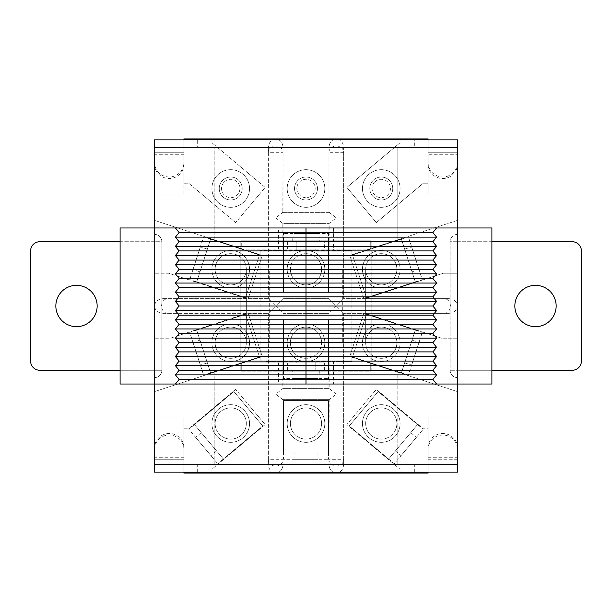 <?xml version="1.0" encoding="UTF-8"?>
<svg xmlns="http://www.w3.org/2000/svg" width="612" height="612" viewBox="0 0 612 612"><rect width="100%" height="100%" fill="white"/><g stroke="black" fill="none" stroke-linecap="round" stroke-linejoin="round"><path stroke-width="0.46" stroke-dasharray="3.06 2.29" d="M319.77 241.74L292.23 241.74L319.77 241.74L319.77 237.15L292.23 237.15L319.77 237.15M292.23 241.74L292.23 237.15M296.82 250.461L315.18 250.461L296.82 250.461L296.82 241.74L315.18 241.74L296.82 241.74L296.82 249.084L315.18 249.084L296.82 249.084M315.18 250.461L315.18 249.084M292.23 370.26L319.77 370.26L292.23 370.26L292.23 374.85L319.77 374.85L292.23 374.85M319.77 370.26L319.77 374.85M315.18 361.539L296.82 361.539L315.18 361.539L315.18 370.26L296.82 370.26L315.18 370.26L315.18 362.916L296.82 362.916L315.18 362.916M296.82 361.539L296.82 362.916M278.46 384.03L333.54 384.03L333.54 361.539L278.46 361.539L278.46 384.03L120.105 384.03M342.72 269.739L269.28 269.739L269.28 342.261L342.72 342.261L342.72 269.739L345.864 269.739L345.864 250.461L351.9 250.461L351.9 361.539L333.54 361.539M351.9 250.461L333.54 250.461L333.54 227.97L491.895 227.97M333.54 384.03L491.895 384.03M333.54 227.97L120.105 227.97M269.28 269.739L266.136 269.739L266.136 250.461L260.1 250.461L278.46 250.461L278.46 227.97M278.46 250.461L333.54 250.461M342.72 342.261L345.864 342.261L345.864 361.539L351.9 361.539M269.28 342.261L345.864 342.261M266.136 269.739L345.864 269.739M345.864 250.461L266.136 250.461M345.864 361.539L266.136 361.539L266.136 342.261M266.136 361.539L278.46 361.539M260.1 250.461L260.1 361.539M296.82 241.74L315.18 241.74L296.82 241.74M315.18 370.26L296.82 370.26L315.18 370.26M246.33 342.72L365.67 342.72L365.67 269.28L365.67 342.72L246.33 342.72L246.33 269.28L365.67 269.28L246.33 269.28L246.33 342.72M324.36 370.26L324.36 362.916L241.74 362.916L241.74 370.26L370.26 370.26L370.26 362.916L370.26 370.26L397.8 370.26L397.8 464.814L457.47 464.814L457.47 234.396A7.344 7.344 0 0 0 450.126 241.74L450.126 370.26A7.344 7.344 0 0 0 457.47 377.604L457.47 384.03M324.36 249.084L241.74 249.084L241.74 241.74L241.74 249.084L370.26 249.084L324.36 249.084L324.36 241.74L370.26 241.74L370.26 249.084L370.26 241.74L397.8 241.74L397.8 147.186L457.47 147.186L457.47 464.814L457.47 147.186L154.53 147.186L154.53 227.97M324.36 241.74L214.2 241.74L214.2 147.186L154.53 147.186L457.47 147.186L154.53 147.186L154.53 464.814L154.53 162.616A14.688 14.359 -0 0 0 169.218 176.975A14.688 14.359 -0 0 0 183.906 162.616L183.906 164.161A14.688 14.359 180 0 1 169.218 178.52A14.688 14.359 180 0 1 154.53 164.161L154.53 162.616M324.36 362.916L241.74 362.916L241.74 370.26L214.2 370.26L214.2 464.814L154.53 464.814L154.53 147.186L214.2 147.186L214.2 241.74L397.8 241.74L397.8 147.186L457.47 147.186L428.094 147.186L428.094 139.842L428.094 147.186L414.324 147.186L414.324 139.842M428.094 447.839A14.688 14.359 0 0 1 442.782 433.48A14.688 14.359 0 0 1 457.47 447.839L457.47 449.384A14.688 14.359 180 0 0 442.782 435.025A14.688 14.359 180 0 0 428.094 449.384L428.094 472.158L183.906 472.158L183.906 464.814L154.53 464.814L214.2 464.814L214.2 370.26L397.8 370.26L397.8 464.814L457.47 464.814L457.47 377.604A7.344 7.344 0 0 1 450.126 370.26L450.126 241.74A7.344 7.344 0 0 1 457.47 234.396L457.47 227.97M287.64 370.26L287.64 362.916M287.64 241.74L287.64 249.084M55.845 306A20.655 20.655 0 0 0 76.5 326.655A20.655 20.655 0 0 0 97.155 306A20.655 20.655 0 0 0 76.5 285.345A20.655 20.655 0 0 0 55.845 306M154.53 449.384A14.688 14.359 0 0 1 169.218 435.025A14.688 14.359 0 0 1 183.906 449.384L183.906 447.839A14.688 14.359 180 0 0 169.218 433.48A14.688 14.359 180 0 0 154.53 447.839L154.53 464.814L457.47 464.814L457.47 449.384M514.845 306A20.655 20.655 0 0 1 535.5 285.345A20.655 20.655 0 0 1 556.155 306A20.655 20.655 0 0 1 535.5 326.655A20.655 20.655 0 0 1 514.845 306M457.47 162.616A14.688 14.359 180 0 1 442.782 176.975A14.688 14.359 180 0 1 428.094 162.616L428.094 164.161A14.688 14.359 -0 0 0 442.782 178.52A14.688 14.359 -0 0 0 457.47 164.161L457.47 194.922L428.094 194.922L428.094 162.616M428.094 457.715L457.47 457.715L457.47 472.158L428.094 472.158L428.094 464.814L154.53 464.814L154.53 384.03M457.47 457.715L457.47 447.839M336.294 473.076L275.706 473.076C280.135 472.533 282.583 469.695 283.05 464.554L283.05 459.696A7.344 6.327 0 0 1 275.706 466.023A7.344 6.327 0 0 1 268.362 459.696L268.362 464.554C268.829 469.695 271.277 472.533 275.706 473.076C280.135 472.533 282.583 469.695 283.05 464.554L283.05 399.636L328.95 399.636L328.95 464.554C329.417 469.695 331.865 472.533 336.294 473.076C340.723 472.533 343.171 469.695 343.638 464.554L343.638 459.696A7.344 6.327 0 0 1 336.294 466.023A7.344 6.327 0 0 1 328.95 459.696L328.95 464.554C329.417 469.695 331.865 472.533 336.294 473.076L400.057 473.076L400.057 469.228L346.836 424.56L376.334 389.4L422.624 428.239L428.094 428.239L428.094 417.078L428.094 459.26L457.47 459.26L457.47 464.814L154.53 464.814L154.53 391.611L262.265 356.605L248.204 313.344L246.865 313.344L168.66 338.757L154.53 338.757L154.53 147.186L183.906 147.186L183.906 139.842L183.906 147.186L197.676 147.186L197.676 139.842M371.178 240.822L371.178 371.178L240.822 371.178L371.178 371.178L371.178 240.822L240.822 240.822L240.822 371.178L240.822 240.822L371.178 240.822M161.874 241.74A7.344 7.344 0 0 0 154.53 234.396A7.344 7.344 0 0 1 161.874 241.74L161.874 370.26A7.344 7.344 0 0 1 154.53 377.604A7.344 7.344 0 0 0 161.874 370.26L161.874 241.74L39.78 241.74A9.18 9.18 0 0 0 30.6 250.92L30.6 361.08A9.18 9.18 0 0 0 39.78 370.26L154.53 370.26L154.53 241.74L161.874 241.74L161.874 370.26L154.53 370.26L154.53 241.74L154.53 370.26L161.874 370.26M457.47 370.26L457.47 241.74L572.22 241.74A9.18 9.18 0 0 1 581.4 250.92L581.4 361.08A9.18 9.18 0 0 1 572.22 370.26L457.47 370.26L457.47 241.74L450.126 241.74L457.47 241.74L457.47 370.26L450.126 370.26L491.895 370.26M491.895 241.74L457.47 241.74M183.906 447.839L183.906 472.158L154.53 472.158L154.53 447.839M343.638 464.554L343.638 313.344L363.796 313.344L349.735 356.605L457.47 391.611L349.735 356.605L363.796 313.344L365.135 313.344L443.34 338.757L457.47 338.757L457.47 459.26L428.094 459.26L428.094 464.814L183.906 464.814L183.906 449.384M428.094 472.158L428.094 449.384M428.094 164.161L428.094 154.285L457.47 154.285L457.47 164.161M457.47 154.285L457.47 139.842L154.53 139.842L154.53 164.161M428.094 154.285L428.094 139.842M120.105 370.26L154.53 370.26M120.105 241.74L154.53 241.74M268.362 464.554L268.362 313.344L268.362 459.696L283.05 459.696L283.05 399.636L329.18 399.636L328.95 459.696L343.638 459.696L343.638 313.344L448.948 313.344L365.135 313.344L443.34 338.757L457.47 338.757L457.47 220.389L349.735 255.395L363.796 298.656L343.638 298.656L343.638 147.446C343.171 142.305 340.723 139.467 336.294 138.924C331.865 139.467 329.417 142.305 328.95 147.446L328.95 212.364L282.82 212.364L283.05 147.446C282.583 142.305 280.135 139.467 275.706 138.924L336.294 138.924C331.865 139.467 329.417 142.305 328.95 147.446L328.95 212.364L283.05 212.364L283.05 147.446C282.583 142.305 280.135 139.467 275.706 138.924L211.943 138.924L211.943 142.772L265.164 187.44L235.666 222.6L189.376 183.761L183.906 183.761L183.906 138.924L211.943 138.924L211.943 142.772L265.164 187.44L235.666 222.6L189.376 183.761L183.906 183.761L183.906 194.922L183.906 162.616M183.906 139.842L183.906 164.161M306 361.539A18.819 18.819 0 0 1 287.181 342.72A18.819 18.819 0 0 1 306 323.901A18.819 18.819 0 0 0 287.181 342.72A18.819 18.819 0 0 0 306 361.539A18.819 18.819 0 0 0 324.819 342.72A18.819 18.819 0 0 0 306 323.901A18.819 18.819 0 0 1 324.819 342.72A18.819 18.819 0 0 1 306 361.539M306 442.323A18.819 18.819 0 0 1 287.181 423.504A18.819 18.819 0 0 1 306 404.685A18.819 18.819 0 0 0 287.181 423.504A18.819 18.819 0 0 0 306 442.323A18.819 18.819 0 0 0 324.819 423.504A18.819 18.819 0 0 0 306 404.685A18.819 18.819 0 0 1 324.819 423.504A18.819 18.819 0 0 1 306 442.323M306 169.677A18.819 18.819 0 0 0 287.181 188.496A18.819 18.819 0 0 0 306 207.315A18.819 18.819 0 0 1 287.181 188.496A18.819 18.819 0 0 1 306 169.677A18.819 18.819 0 0 1 324.819 188.496A18.819 18.819 0 0 1 306 207.315A18.819 18.819 0 0 0 324.819 188.496A18.819 18.819 0 0 0 306 169.677M230.724 288.099A18.819 18.819 0 0 1 211.905 269.28A18.819 18.819 0 0 1 230.724 250.461A18.819 18.819 0 0 0 211.905 269.28A18.819 18.819 0 0 0 230.724 288.099A18.819 18.819 0 0 0 249.543 269.28A18.819 18.819 0 0 0 230.724 250.461A18.819 18.819 0 0 1 249.543 269.28A18.819 18.819 0 0 1 230.724 288.099M230.724 323.901A18.819 18.819 0 0 0 211.905 342.72A18.819 18.819 0 0 0 230.724 361.539A18.819 18.819 0 0 1 211.905 342.72A18.819 18.819 0 0 1 230.724 323.901A18.819 18.819 0 0 1 249.543 342.72A18.819 18.819 0 0 1 230.724 361.539A18.819 18.819 0 0 0 249.543 342.72A18.819 18.819 0 0 0 230.724 323.901M230.724 404.685A18.819 18.819 0 0 0 211.905 423.504A18.819 18.819 0 0 0 230.724 442.323A18.819 18.819 0 0 1 211.905 423.504A18.819 18.819 0 0 1 230.724 404.685A18.819 18.819 0 0 1 249.543 423.504A18.819 18.819 0 0 1 230.724 442.323A18.819 18.819 0 0 0 249.543 423.504A18.819 18.819 0 0 0 230.724 404.685M381.276 404.685A18.819 18.819 0 0 0 362.457 423.504A18.819 18.819 0 0 0 381.276 442.323A18.819 18.819 0 0 0 400.095 423.504A18.819 18.819 0 0 0 381.276 404.685A18.819 18.819 0 0 0 362.457 423.504A18.819 18.819 0 0 0 381.276 442.323A18.819 18.819 0 0 0 400.095 423.504A18.819 18.819 0 0 0 381.276 404.685M381.276 323.901A18.819 18.819 0 0 0 362.457 342.72A18.819 18.819 0 0 0 381.276 361.539A18.819 18.819 0 0 0 400.095 342.72A18.819 18.819 0 0 0 381.276 323.901A18.819 18.819 0 0 0 362.457 342.72A18.819 18.819 0 0 0 381.276 361.539A18.819 18.819 0 0 0 400.095 342.72A18.819 18.819 0 0 0 381.276 323.901M381.276 288.099A18.819 18.819 0 0 1 362.457 269.28A18.819 18.819 0 0 1 381.276 250.461A18.819 18.819 0 0 1 400.095 269.28A18.819 18.819 0 0 1 381.276 288.099A18.819 18.819 0 0 1 362.457 269.28A18.819 18.819 0 0 1 381.276 250.461A18.819 18.819 0 0 1 400.095 269.28A18.819 18.819 0 0 1 381.276 288.099M381.276 207.315A18.819 18.819 0 0 1 362.457 188.496A18.819 18.819 0 0 1 381.276 169.677A18.819 18.819 0 0 1 400.095 188.496A18.819 18.819 0 0 1 381.276 207.315A18.819 18.819 0 0 1 362.457 188.496A18.819 18.819 0 0 1 381.276 169.677A18.819 18.819 0 0 1 400.095 188.496A18.819 18.819 0 0 1 381.276 207.315M230.724 207.315A18.819 18.819 0 0 1 211.905 188.496A18.819 18.819 0 0 1 230.724 169.677A18.819 18.819 0 0 0 211.905 188.496A18.819 18.819 0 0 0 230.724 207.315A18.819 18.819 0 0 0 249.543 188.496A18.819 18.819 0 0 0 230.724 169.677A18.819 18.819 0 0 1 249.543 188.496A18.819 18.819 0 0 1 230.724 207.315M448.948 313.344C454.089 312.877 456.927 310.429 457.47 306C456.927 301.571 454.089 299.123 448.948 298.656L444.09 298.656A7.344 6.327 -90 0 1 450.417 306A7.344 6.327 -90 0 1 444.09 313.344L444.09 298.656L343.638 298.656L343.638 147.446M328.95 152.304A7.344 6.327 180 0 1 336.294 145.977A7.344 6.327 180 0 1 343.638 152.304L328.95 152.304M306 250.461A18.819 18.819 0 0 0 287.181 269.28A18.819 18.819 0 0 0 306 288.099A18.819 18.819 0 0 1 287.181 269.28A18.819 18.819 0 0 1 306 250.461A18.819 18.819 0 0 1 324.819 269.28A18.819 18.819 0 0 1 306 288.099A18.819 18.819 0 0 0 324.819 269.28A18.819 18.819 0 0 0 306 250.461M275.706 138.924C271.277 139.467 268.829 142.305 268.362 147.446L268.362 152.304A7.344 6.327 180 0 1 275.706 145.977A7.344 6.327 180 0 1 283.05 152.304L268.362 152.304L268.362 298.656L268.362 147.446M283.05 313.344L328.95 313.344L328.95 388.62L283.05 388.62L283.05 313.344L328.95 313.344L329.18 388.62L282.82 388.62L283.05 313.344L275.706 306L283.05 298.656L283.05 223.38L328.95 223.38L328.95 298.656L283.05 298.656L282.82 223.38L329.18 223.38L328.95 298.656L283.05 298.656M163.052 313.344L246.865 313.344L168.66 338.757L154.53 338.757L154.53 391.611L262.265 356.605L248.204 313.344L268.362 313.344L275.706 306L268.362 298.656L246.865 298.656L168.66 273.243L154.53 273.243L168.66 273.243L246.865 298.656L163.052 298.656C157.911 299.123 155.073 301.571 154.53 306C155.073 310.429 157.911 312.877 163.052 313.344L268.362 313.344M275.706 473.076L211.943 473.076L211.943 469.228L265.164 424.56L235.666 389.4L189.376 428.239L183.906 428.239L183.906 473.076L211.943 473.076L211.943 469.228L265.164 424.56L235.666 389.4L189.376 428.239L183.906 428.239L183.906 417.078L183.906 472.158M197.676 472.158L197.676 464.814M414.324 472.158L414.324 464.814M428.094 428.239L428.094 473.076L400.057 473.076L400.057 469.228L346.836 424.56L376.334 389.4L422.624 428.239L428.094 428.239M448.948 298.656L363.796 298.656L349.735 255.395L457.47 220.389L457.47 194.922L428.094 194.922L428.094 138.924L400.057 138.924L400.057 142.772L346.836 187.44L376.334 222.6L422.624 183.761L428.094 183.761L422.624 183.761L376.334 222.6L346.836 187.44L400.057 142.772L400.057 138.924L336.294 138.924M414.324 147.186L197.676 147.186M154.53 220.389L262.265 255.395L248.204 298.656L262.265 255.395L154.53 220.389M183.906 417.078L154.53 417.078L183.906 417.078M183.906 194.922L154.53 194.922L183.906 194.922M457.47 417.078L428.094 417.078L457.47 417.078M365.135 298.656L443.34 273.243L457.47 273.243L443.34 273.243L365.135 298.656M268.362 298.656L163.052 298.656M167.91 313.344A7.344 6.327 90 0 1 161.583 306A7.344 6.327 90 0 1 167.91 298.656L167.91 313.344M329.18 212.364L336.294 217.872L329.18 223.38M282.82 223.38L275.706 217.872L282.82 212.364M328.95 298.656L336.294 306L328.95 313.344M329.18 388.62L336.294 394.128L329.18 399.636M282.82 399.636L275.706 394.128L282.82 388.62M343.638 298.656L336.294 306L343.638 313.344M386.096 284.121A15.606 15.606 0 0 0 396.117 264.46A15.606 15.606 0 0 0 376.457 254.439A15.606 15.606 0 0 1 396.117 264.46A15.606 15.606 0 0 1 386.096 284.121A15.606 15.606 0 0 1 366.435 274.1A15.606 15.606 0 0 1 376.457 254.439A15.606 15.606 0 0 0 366.435 274.1A15.606 15.606 0 0 0 386.096 284.121M387.09 287.181A18.819 18.819 0 0 0 399.177 263.466A18.819 18.819 0 0 0 375.462 251.379A18.819 18.819 0 0 0 363.375 275.094A18.819 18.819 0 0 0 387.09 287.181A18.819 18.819 0 0 0 399.177 263.466A18.819 18.819 0 0 0 375.462 251.379A18.819 18.819 0 0 0 363.375 275.094A18.819 18.819 0 0 0 387.09 287.181M404.654 249.138L412.029 271.835L404.654 249.138L411.639 246.865L419.013 269.563L411.639 246.865M412.029 271.835L419.013 269.563M415.288 281.88L401.388 239.093L352.497 254.982L366.397 297.761L415.288 281.88L422.272 279.608L408.372 236.829L422.272 279.608L415.288 281.88L401.388 239.093L352.497 254.982L366.397 297.761L415.288 281.88L401.388 239.093L408.372 236.829L401.388 239.093M321.606 269.28A15.606 15.606 0 0 0 306 253.674A15.606 15.606 0 0 0 290.394 269.28A15.606 15.606 0 0 1 306 253.674A15.606 15.606 0 0 1 321.606 269.28A15.606 15.606 0 0 1 306 284.886A15.606 15.606 0 0 1 290.394 269.28A15.606 15.606 0 0 0 306 284.886A15.606 15.606 0 0 0 321.606 269.28M324.819 269.28A18.819 18.819 0 0 0 306 250.461A18.819 18.819 0 0 0 287.181 269.28A18.819 18.819 0 0 0 306 288.099A18.819 18.819 0 0 0 324.819 269.28A18.819 18.819 0 0 0 306 250.461A18.819 18.819 0 0 0 287.181 269.28A18.819 18.819 0 0 0 306 288.099A18.819 18.819 0 0 0 324.819 269.28M294.066 240.822L317.934 240.822L294.066 240.822L294.066 233.478L317.934 233.478L294.066 233.478M317.934 240.822L317.934 233.478M328.491 240.822L283.509 240.822L283.509 292.23L328.491 292.23L328.491 233.478L283.509 233.478L328.491 233.478L328.491 240.822L283.509 240.822L283.509 292.23L328.491 292.23L328.491 240.822L283.509 240.822L283.509 233.478L283.509 240.822M235.543 254.439A15.606 15.606 0 0 0 215.883 264.46A15.606 15.606 0 0 0 225.905 284.121A15.606 15.606 0 0 1 215.883 264.46A15.606 15.606 0 0 1 235.543 254.439A15.606 15.606 0 0 1 245.565 274.1A15.606 15.606 0 0 1 225.905 284.121A15.606 15.606 0 0 0 245.565 274.1A15.606 15.606 0 0 0 235.543 254.439M236.538 251.379A18.819 18.819 0 0 0 212.823 263.466A18.819 18.819 0 0 0 224.91 287.181A18.819 18.819 0 0 0 248.625 275.094A18.819 18.819 0 0 0 236.538 251.379A18.819 18.819 0 0 0 212.823 263.466A18.819 18.819 0 0 0 224.91 287.181A18.819 18.819 0 0 0 248.625 275.094A18.819 18.819 0 0 0 236.538 251.379M199.971 271.835L207.346 249.138L199.971 271.835L192.987 269.563L200.361 246.865L192.987 269.563M207.346 249.138L200.361 246.865M210.612 239.093L196.712 281.88L245.603 297.761L259.503 254.982L203.628 236.829L189.728 279.608L203.628 236.829L210.612 239.093L196.712 281.88L245.603 297.761L259.503 254.982L210.612 239.093L196.712 281.88L189.728 279.608L196.712 281.88M371.247 435.461A15.606 15.606 0 0 0 393.233 433.533A15.606 15.606 0 0 0 391.305 411.547A15.606 15.606 0 0 1 393.233 433.533A15.606 15.606 0 0 1 371.247 435.461A15.606 15.606 0 0 1 369.319 413.475A15.606 15.606 0 0 1 391.305 411.547A15.606 15.606 0 0 0 369.319 413.475A15.606 15.606 0 0 0 371.247 435.461M369.181 437.917A18.819 18.819 0 0 0 395.689 435.599A18.819 18.819 0 0 0 393.371 409.091A18.819 18.819 0 0 0 366.863 411.409A18.819 18.819 0 0 0 369.181 437.917A18.819 18.819 0 0 0 395.689 435.599A18.819 18.819 0 0 0 393.371 409.091A18.819 18.819 0 0 0 366.863 411.409A18.819 18.819 0 0 0 369.181 437.917M410.744 432.653L395.406 450.937L410.744 432.653L416.374 437.373L401.028 455.657L416.374 437.373M395.406 450.937L401.028 455.657M388.62 459.023L417.529 424.567L378.155 391.519L349.238 425.983L394.243 463.743L423.16 429.287L394.243 463.743L388.62 459.023L417.529 424.567L378.155 391.519L349.238 425.983L388.62 459.023L417.529 424.567L423.16 429.287L417.529 424.567M290.394 423.504A15.606 15.606 0 0 0 306 439.11A15.606 15.606 0 0 0 321.606 423.504A15.606 15.606 0 0 1 306 439.11A15.606 15.606 0 0 1 290.394 423.504A15.606 15.606 0 0 1 306 407.898A15.606 15.606 0 0 1 321.606 423.504A15.606 15.606 0 0 0 306 407.898A15.606 15.606 0 0 0 290.394 423.504M287.181 423.504A18.819 18.819 0 0 0 306 442.323A18.819 18.819 0 0 0 324.819 423.504A18.819 18.819 0 0 0 306 404.685A18.819 18.819 0 0 0 287.181 423.504A18.819 18.819 0 0 0 306 442.323A18.819 18.819 0 0 0 324.819 423.504A18.819 18.819 0 0 0 306 404.685A18.819 18.819 0 0 0 287.181 423.504M317.934 451.962L294.066 451.962L317.934 451.962L317.934 459.306L294.066 459.306L317.934 459.306M294.066 451.962L294.066 459.306M283.509 451.962L328.491 451.962L328.491 400.554L283.509 400.554L283.509 459.306L328.491 459.306L283.509 459.306L283.509 451.962L328.491 451.962L328.491 400.554L283.509 400.554L283.509 451.962L328.491 451.962L328.491 459.306L328.491 451.962M220.695 411.547A15.606 15.606 0 0 0 218.767 433.533A15.606 15.606 0 0 0 240.753 435.461A15.606 15.606 0 0 1 218.767 433.533A15.606 15.606 0 0 1 220.695 411.547A15.606 15.606 0 0 1 242.681 413.475A15.606 15.606 0 0 1 240.753 435.461A15.606 15.606 0 0 0 242.681 413.475A15.606 15.606 0 0 0 220.695 411.547M218.629 409.091A18.819 18.819 0 0 0 216.311 435.599A18.819 18.819 0 0 0 242.819 437.917A18.819 18.819 0 0 0 245.137 411.409A18.819 18.819 0 0 0 218.629 409.091A18.819 18.819 0 0 0 216.311 435.599A18.819 18.819 0 0 0 242.819 437.917A18.819 18.819 0 0 0 245.137 411.409A18.819 18.819 0 0 0 218.629 409.091M216.594 450.937L201.256 432.653L216.594 450.937L210.972 455.657L195.626 437.373L210.972 455.657M201.256 432.653L195.626 437.373M194.471 424.567L223.38 459.023L262.762 425.983L233.845 391.519L188.84 429.287L217.757 463.743L188.84 429.287L194.471 424.567L223.38 459.023L262.762 425.983L233.845 391.519L194.471 424.567L223.38 459.023L217.757 463.743L223.38 459.023M376.457 357.561A15.606 15.606 0 0 0 396.117 347.54A15.606 15.606 0 0 0 386.096 327.879A15.606 15.606 0 0 1 396.117 347.54A15.606 15.606 0 0 1 376.457 357.561A15.606 15.606 0 0 1 366.435 337.901A15.606 15.606 0 0 1 386.096 327.879A15.606 15.606 0 0 0 366.435 337.901A15.606 15.606 0 0 0 376.457 357.561M375.462 360.621A18.819 18.819 0 0 0 399.177 348.534A18.819 18.819 0 0 0 387.09 324.819A18.819 18.819 0 0 0 363.375 336.906A18.819 18.819 0 0 0 375.462 360.621A18.819 18.819 0 0 0 399.177 348.534A18.819 18.819 0 0 0 387.09 324.819A18.819 18.819 0 0 0 363.375 336.906A18.819 18.819 0 0 0 375.462 360.621M412.029 340.165L404.654 362.862L412.029 340.165L419.013 342.437L411.639 365.135L419.013 342.437M404.654 362.862L411.639 365.135M401.388 372.907L415.288 330.12L366.397 314.239L352.497 357.018L408.372 375.171L422.272 332.392L408.372 375.171L401.388 372.907L415.288 330.12L366.397 314.239L352.497 357.018L401.388 372.907L415.288 330.12L422.272 332.392L415.288 330.12M290.394 342.72A15.606 15.606 0 0 0 306 358.326A15.606 15.606 0 0 0 321.606 342.72A15.606 15.606 0 0 1 306 358.326A15.606 15.606 0 0 1 290.394 342.72A15.606 15.606 0 0 1 306 327.114A15.606 15.606 0 0 1 321.606 342.72A15.606 15.606 0 0 0 306 327.114A15.606 15.606 0 0 0 290.394 342.72M287.181 342.72A18.819 18.819 0 0 0 306 361.539A18.819 18.819 0 0 0 324.819 342.72A18.819 18.819 0 0 0 306 323.901A18.819 18.819 0 0 0 287.181 342.72A18.819 18.819 0 0 0 306 361.539A18.819 18.819 0 0 0 324.819 342.72A18.819 18.819 0 0 0 306 323.901A18.819 18.819 0 0 0 287.181 342.72M317.934 371.178L294.066 371.178L317.934 371.178L317.934 378.522L294.066 378.522L317.934 378.522M294.066 371.178L294.066 378.522M283.509 371.178L328.491 371.178L328.491 319.77L283.509 319.77L283.509 378.522L328.491 378.522L283.509 378.522L283.509 371.178L328.491 371.178L328.491 319.77L283.509 319.77L283.509 371.178L328.491 371.178L328.491 378.522L328.491 371.178M225.905 327.879A15.606 15.606 0 0 0 215.883 347.54A15.606 15.606 0 0 0 235.543 357.561A15.606 15.606 0 0 1 215.883 347.54A15.606 15.606 0 0 1 225.905 327.879A15.606 15.606 0 0 1 245.565 337.901A15.606 15.606 0 0 1 235.543 357.561A15.606 15.606 0 0 0 245.565 337.901A15.606 15.606 0 0 0 225.905 327.879M224.91 324.819A18.819 18.819 0 0 0 212.823 348.534A18.819 18.819 0 0 0 236.538 360.621A18.819 18.819 0 0 0 248.625 336.906A18.819 18.819 0 0 0 224.91 324.819A18.819 18.819 0 0 0 212.823 348.534A18.819 18.819 0 0 0 236.538 360.621A18.819 18.819 0 0 0 248.625 336.906A18.819 18.819 0 0 0 224.91 324.819M207.346 362.862L199.971 340.165L207.346 362.862L200.361 365.135L192.987 342.437L200.361 365.135M199.971 340.165L192.987 342.437M196.712 330.12L210.612 372.907L259.503 357.018L245.603 314.239L196.712 330.12L189.728 332.392L203.628 375.171L189.728 332.392L196.712 330.12L210.612 372.907L259.503 357.018L245.603 314.239L196.712 330.12L210.612 372.907L203.628 375.171L210.612 372.907M221.934 181.121A11.475 11.475 0 0 0 223.349 197.286A11.475 11.475 0 0 0 239.514 195.871A11.475 11.475 0 0 0 238.099 179.706A11.475 11.475 0 0 0 221.934 181.121A11.475 11.475 0 0 0 223.349 197.286A11.475 11.475 0 0 0 239.514 195.871A11.475 11.475 0 0 0 238.099 179.706A11.475 11.475 0 0 0 221.934 181.121M223.694 182.598A9.18 9.18 0 0 0 224.826 195.526A9.18 9.18 0 0 0 237.754 194.394A9.18 9.18 0 0 0 236.622 181.466A9.18 9.18 0 0 0 223.694 182.598M216.311 176.401A18.819 18.819 0 0 0 218.629 202.909A18.819 18.819 0 0 0 245.137 200.591A18.819 18.819 0 0 1 218.629 202.909A18.819 18.819 0 0 1 216.311 176.401A18.819 18.819 0 0 1 242.819 174.083A18.819 18.819 0 0 1 245.137 200.591A18.819 18.819 0 0 0 242.819 174.083A18.819 18.819 0 0 0 216.311 176.401M372.486 181.121A11.475 11.475 0 0 0 373.901 197.286A11.475 11.475 0 0 0 390.066 195.871A11.475 11.475 0 0 0 388.651 179.706A11.475 11.475 0 0 0 372.486 181.121A11.475 11.475 0 0 0 373.901 197.286A11.475 11.475 0 0 0 390.066 195.871A11.475 11.475 0 0 0 388.651 179.706A11.475 11.475 0 0 0 372.486 181.121M374.246 182.598A9.18 9.18 0 0 0 375.378 195.526A9.18 9.18 0 0 0 388.306 194.394A9.18 9.18 0 0 0 387.174 181.466A9.18 9.18 0 0 0 374.246 182.598M366.863 176.401A18.819 18.819 0 0 0 369.181 202.909A18.819 18.819 0 0 0 395.689 200.591A18.819 18.819 0 0 1 369.181 202.909A18.819 18.819 0 0 1 366.863 176.401A18.819 18.819 0 0 1 393.371 174.083A18.819 18.819 0 0 1 395.689 200.591A18.819 18.819 0 0 0 393.371 174.083A18.819 18.819 0 0 0 366.863 176.401M294.525 188.496A11.475 11.475 0 0 0 306 199.971A11.475 11.475 0 0 0 317.475 188.496A11.475 11.475 0 0 0 306 177.021A11.475 11.475 0 0 0 294.525 188.496A11.475 11.475 0 0 0 306 199.971A11.475 11.475 0 0 0 317.475 188.496A11.475 11.475 0 0 0 306 177.021A11.475 11.475 0 0 0 294.525 188.496M296.82 188.496A9.18 9.18 0 0 0 306 197.676A9.18 9.18 0 0 0 315.18 188.496A9.18 9.18 0 0 0 306 179.316A9.18 9.18 0 0 0 296.82 188.496M287.181 188.496A18.819 18.819 0 0 0 306 207.315A18.819 18.819 0 0 0 324.819 188.496A18.819 18.819 0 0 1 306 207.315A18.819 18.819 0 0 1 287.181 188.496A18.819 18.819 0 0 1 306 169.677A18.819 18.819 0 0 1 324.819 188.496A18.819 18.819 0 0 0 306 169.677A18.819 18.819 0 0 0 287.181 188.496M450.126 241.74L450.126 370.26M428.094 152.74L457.47 152.74L428.094 152.74M183.906 459.26L154.53 459.26L183.906 459.26M183.906 457.715L154.53 457.715M183.906 152.74L154.53 152.74L183.906 152.74M183.906 154.285L154.53 154.285"/><path stroke-width="0.92" d="M491.895 384.03L491.895 227.97L436.593 227.97L432.875 232.56L436.593 237.15L432.875 241.74L436.593 246.33L432.875 250.92L436.593 255.51L432.875 260.1L436.593 264.69L432.875 269.28L436.593 273.87L432.875 278.46L436.593 283.05L432.875 287.64L436.593 292.23L432.875 296.82L436.593 301.41L432.875 306L436.593 310.59L432.875 315.18L436.593 319.77L432.875 324.36L436.593 328.95L432.875 333.54L436.593 338.13L432.875 342.72L436.593 347.31L432.875 351.9L436.593 356.49L432.875 361.08L436.593 365.67L432.875 370.26L436.593 374.85L432.875 379.44L436.593 384.03L491.895 384.03M306 384.03L306 227.97L120.105 227.97L120.105 384.03L436.593 384.03M306 227.97L436.593 227.97M175.407 227.97L179.125 232.56L175.407 237.15L179.125 241.74L175.407 246.33L179.125 250.92L175.407 255.51L179.125 260.1L175.407 264.69L179.125 269.28L175.407 273.87L179.125 278.46L175.407 283.05L179.125 287.64L175.407 292.23L179.125 296.82L175.407 301.41L179.125 306L175.407 310.59L179.125 315.18L175.407 319.77L179.125 324.36L175.407 328.95L179.125 333.54L175.407 338.13L179.125 342.72L175.407 347.31L179.125 351.9L175.407 356.49L179.125 361.08L175.407 365.67L179.125 370.26L175.407 374.85L179.125 379.44L432.875 379.44M179.125 370.26L432.875 370.26M175.407 374.85L436.593 374.85M179.125 361.08L432.875 361.08M175.407 365.67L436.593 365.67M179.125 351.9L432.875 351.9M175.407 356.49L436.593 356.49M179.125 342.72L432.875 342.72M175.407 347.31L436.593 347.31M179.125 333.54L432.875 333.54M175.407 338.13L436.593 338.13M179.125 324.36L432.875 324.36M175.407 328.95L436.593 328.95M179.125 315.18L432.875 315.18M175.407 319.77L436.593 319.77M179.125 306L432.875 306M175.407 310.59L436.593 310.59M179.125 296.82L432.875 296.82M175.407 301.41L436.593 301.41M179.125 287.64L432.875 287.64M175.407 292.23L436.593 292.23M179.125 278.46L432.875 278.46M175.407 283.05L436.593 283.05M179.125 269.28L432.875 269.28M175.407 273.87L436.593 273.87M179.125 260.1L432.875 260.1M175.407 264.69L436.593 264.69M179.125 250.92L432.875 250.92M175.407 255.51L436.593 255.51M179.125 241.74L432.875 241.74M175.407 246.33L436.593 246.33M179.125 232.56L432.875 232.56M175.407 237.15L436.593 237.15M179.125 379.44L175.407 384.03M55.845 306A20.655 20.655 0 0 0 76.5 326.655A20.655 20.655 0 0 0 97.155 306A20.655 20.655 0 0 0 76.5 285.345A20.655 20.655 0 0 0 55.845 306M514.845 306A20.655 20.655 0 0 1 535.5 285.345A20.655 20.655 0 0 1 556.155 306A20.655 20.655 0 0 1 535.5 326.655A20.655 20.655 0 0 1 514.845 306M154.53 384.03L154.53 464.814L457.47 464.814L457.47 384.03M457.47 464.814L457.47 472.158L154.53 472.158L154.53 464.814M154.53 227.97L154.53 147.186L457.47 147.186L457.47 227.97M491.895 370.26L572.22 370.26A9.18 9.18 0 0 0 581.4 361.08L581.4 250.92A9.18 9.18 0 0 0 572.22 241.74L491.895 241.74M457.47 147.186L457.47 139.842L154.53 139.842L154.53 147.186M120.105 370.26L39.78 370.26A9.18 9.18 0 0 1 30.6 361.08L30.6 250.92A9.18 9.18 0 0 1 39.78 241.74L120.105 241.74M428.094 472.158L428.094 473.076L183.906 473.076L183.906 472.158M197.676 473.076L197.676 472.158M414.324 473.076L414.324 472.158M428.094 139.842L428.094 138.924L197.676 138.924L197.676 139.842M414.324 139.842L414.324 138.924M183.906 139.842L183.906 138.924L197.676 138.924"/></g></svg>
